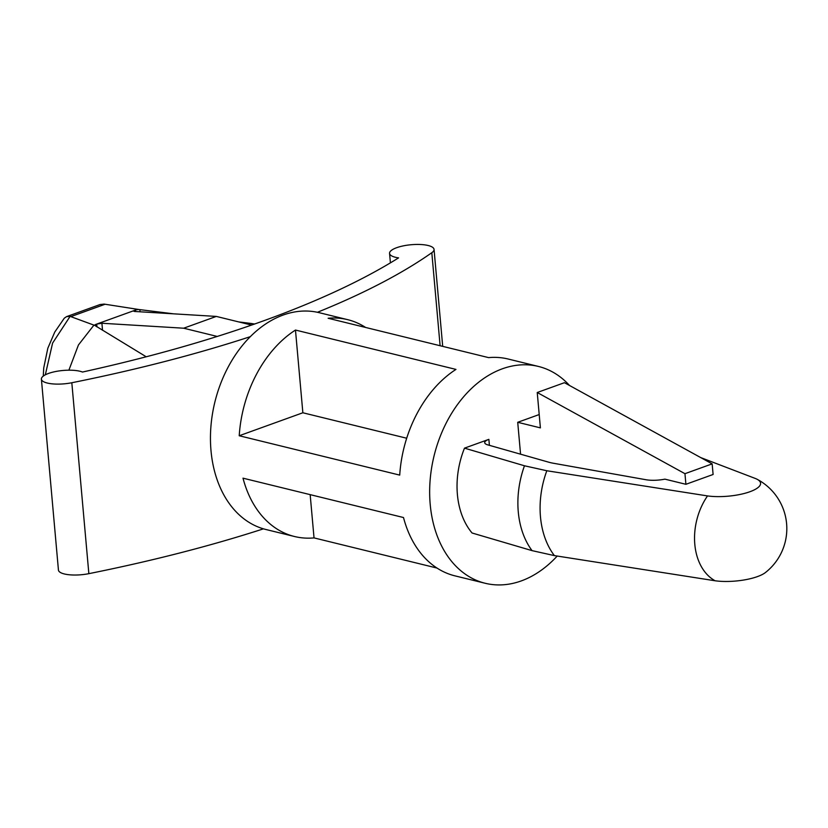 <?xml version="1.0" encoding="UTF-8"?>
<svg xmlns="http://www.w3.org/2000/svg" width="828" height="828" viewBox="0 0 828 828"><rect width="100%" height="100%" fill="white"/><g stroke="black" fill="none" stroke-linecap="round" stroke-linejoin="round"><path stroke-width="1.24" d="M317.424 312.28A679.726 204.009 -5.1 0 0 431.812 252.716A22.325 6.696 -5.1 0 0 434.048 249.414A22.325 6.696 -5.1 0 0 411.205 244.726A22.325 6.696 -5.1 0 0 389.564 253.389A22.325 6.696 -5.1 0 0 398.568 257.881A693.647 208.19 174.9 0 1 82.479 372.041A22.325 6.696 -5.1 0 0 57.194 371.234A22.325 6.696 -5.1 0 0 41.4 379.131L58.436 570.047A22.325 6.696 -5.1 0 0 88.855 573.659A679.726 204.009 -5.1 0 0 263.47 528.833M41.4 379.131A22.325 6.696 -5.1 0 0 71.819 382.743A679.726 204.009 -5.1 0 0 250.294 336.665M135.626 311.525L135.502 310.076L95.996 324.338L96.172 326.398M135.502 310.076A3.726 1.118 174.9 0 1 138.98 309.527L104.09 304.093L100.022 304.549L66.55 316.638L64.284 318.2L54.772 332.049L47.817 348.267L43.739 367.891L43.263 376.109M146.225 356.785L94.868 325.466L70.101 316.368L52.588 343.102L45.323 374.825M70.101 316.368L66.55 316.638M93.988 325.062L78.443 344.965L68.879 370.188M94.868 325.466A3.726 1.118 174.9 0 1 94.806 325.29A3.726 1.118 174.9 0 1 95.996 324.338M138.98 309.527L173.549 313.822M252.167 324.876L252.054 323.582L238.837 321.937L254.682 323.996M520.564 454.189L517.717 422.301L540.394 427.869L537.237 392.513L564.437 382.691L712.152 463.866L713.105 474.475L685.905 484.297L664.905 479.143A18.609 5.589 -5.1 0 1 645.985 479.733L553.259 463.225A37.208 11.168 -5.1 0 1 548.819 462.221L487.682 444.843A13.072 3.923 -5.1 0 1 484.701 442.68A13.072 3.923 -5.1 0 1 488.872 439.347L464.498 448.145L524.476 465.781L546.822 470.749L707.526 495.92A33.493 10.05 -5.1 0 0 748.709 492.153A33.493 10.05 -5.1 0 0 757.123 479.277A33.493 10.05 -5.1 0 0 755.581 478.563L700.757 457.594M464.498 448.145A74.427 53.354 -76.2 0 0 472.063 532.994L532.052 550.63L554.398 555.609L715.102 580.77A55.445 39.754 -76.2 0 1 694.806 544.306A55.445 39.754 -76.2 0 1 707.526 495.92M537.237 392.513L684.953 473.688L685.905 484.297M712.152 463.866L684.953 473.688M539.204 414.549L517.717 422.301M757.123 479.277A55.818 55.818 0 0 1 765.445 572.531A33.493 10.05 174.9 0 1 715.102 580.77M437.008 568.06L314.029 537.9L310.169 494.637M557.203 556.064A111.635 80.026 -76.2 0 1 485.218 583.274L454.976 575.864A111.635 80.026 -76.2 0 1 403.505 517.531L243.008 478.17A111.635 80.026 -76.2 0 0 294.489 536.503A111.635 80.026 -76.2 0 0 314.029 537.9M485.218 583.274A111.635 80.026 -76.2 0 1 430.198 504.324A111.635 80.026 -76.2 0 1 538.386 366.431L508.154 359.021A111.635 80.026 -76.2 0 0 488.613 357.624L328.116 318.262A111.635 80.026 -76.2 0 1 347.656 319.66A111.635 80.026 -76.2 0 1 365.624 327.464M302.862 412.768L239.22 435.745L399.717 475.106A111.635 80.026 -76.2 0 1 455.969 369.412L295.472 330.051L302.862 412.768L406.693 438.229M239.22 435.745A111.635 80.026 -76.2 0 1 295.472 330.051M538.386 366.431A111.635 80.026 -76.2 0 1 569.509 385.475M294.489 536.503L266.016 529.527A111.635 80.026 -76.2 0 1 210.995 450.577A111.635 80.026 -76.2 0 1 319.184 312.684L347.656 319.66M96.959 326.874L96.71 324.079L101.906 323.251L183.671 328.209L216.315 316.42L134.54 311.463L133.587 311.121L134.788 310.334L134.892 311.483M251.598 325.073L216.315 316.42M217.246 336.447L183.671 328.209M88.855 573.659L71.819 382.743M440.113 345.731L431.812 252.716M70.949 316.586L105.115 304.238M532.052 550.63A79.788 57.204 -76.2 0 1 524.476 465.781M554.398 555.609A78.857 56.532 -76.2 0 1 546.822 470.749M489.4 445.329L488.872 439.347M140.077 311.794L139.88 309.641M102.527 330.258L101.906 323.251M389.564 253.389L390.412 262.859M434.048 249.414L442.701 346.363M133.07 308.647L138.162 309.444"/></g></svg>
